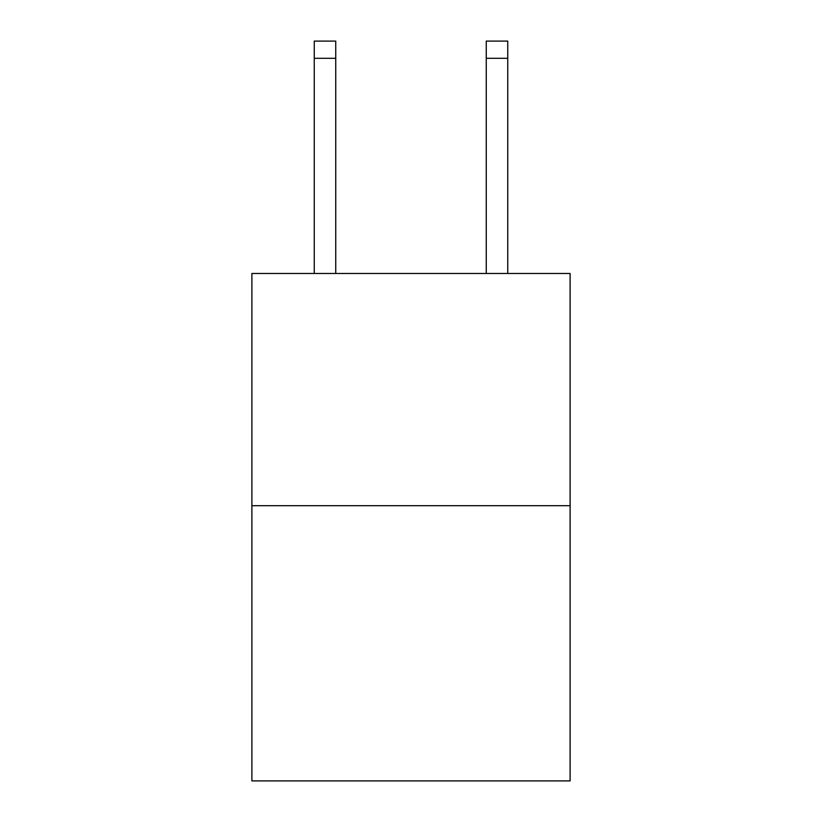 <?xml version="1.0" encoding="UTF-8"?>
<svg xmlns="http://www.w3.org/2000/svg" width="822" height="822" viewBox="0 0 822 822"><rect width="100%" height="100%" fill="white"/><g stroke="black" fill="none" stroke-linecap="round" stroke-linejoin="round"><path stroke-width="1.23" d="M570.108 505.694L570.108 273.479L251.892 273.479L251.892 780.9L570.108 780.9L570.108 505.694L251.892 505.694M335.746 41.1L314.251 41.1L335.746 41.1L314.251 41.1L335.746 41.1L314.251 41.1L335.746 41.1L314.251 41.1L335.746 41.1L314.251 41.1L335.746 41.1L314.251 41.1L335.746 41.1L314.251 41.1L335.746 41.1L314.251 41.1L335.746 41.1L314.251 41.1L335.746 41.1L314.251 41.1L335.746 41.1L314.251 41.1L335.746 41.1L314.251 41.1L335.746 41.1L314.251 41.1L335.746 41.1L314.251 41.1L335.746 41.1L314.251 41.1L335.746 41.1L314.251 41.1L335.746 41.1L335.746 58.3L314.251 58.3L314.251 41.1L335.746 41.1L314.251 41.1M335.746 273.479L335.746 58.3M314.251 273.479L314.251 58.3M507.749 273.479L507.749 41.1L486.254 41.1L486.254 273.479M486.254 58.3L507.749 58.3"/></g></svg>
